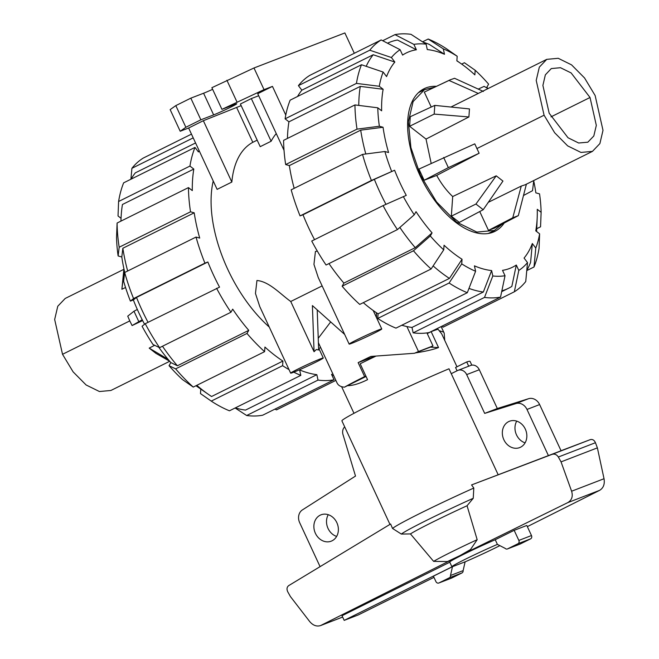 <?xml version="1.0" encoding="UTF-8"?>
<svg xmlns="http://www.w3.org/2000/svg" width="659" height="659" viewBox="0 0 659 659"><rect width="100%" height="100%" fill="white"/><g stroke="black" fill="none" stroke-linecap="round" stroke-linejoin="round"><path stroke-width="0.99" d="M456.984 366.783L441.711 333.874L438.062 329.261A56.509 2.364 -24.9 0 0 431.151 331.65L438.532 347.548C433.103 349.608 425.409 351.395 415.45 352.894M471.803 365.152L470.048 361.379A70.637 2.957 155.1 0 0 466.729 361.948L455.55 367.5L457.074 370.778M516.722 421.117A14.127 11.961 -111.1 0 0 516.499 434.874A14.127 11.961 -111.1 0 0 525.091 442.848M525.314 429.1A14.127 11.961 68.9 0 1 519.671 447.601A14.127 11.961 68.9 0 1 503.863 439.742A14.127 11.961 68.9 0 1 509.506 421.241A14.127 11.961 68.9 0 1 525.314 429.1M328.256 514.695A14.127 11.961 -111.1 0 0 328.042 528.444A14.127 11.961 -111.1 0 0 336.634 536.426M336.848 522.669A14.127 11.961 68.9 0 1 331.205 541.179A14.127 11.961 68.9 0 1 315.406 533.32A14.127 11.961 68.9 0 1 321.04 514.811A14.127 11.961 68.9 0 1 336.848 522.669M451.25 373.669L457.585 370.531A7.702 6.524 68.9 0 1 458.054 370.325A7.702 6.524 68.9 0 1 466.671 374.609L484.678 413.391L515.849 403.605A10.272 8.699 68.9 0 1 526.986 409.445L548.445 455.682M320.076 566.649L299.664 522.669A10.272 8.699 68.9 0 1 302.481 509.86L355.506 476.07L342.985 434.528A7.702 6.524 68.9 0 1 344.69 426.859M561.097 450.838L539.622 404.568A10.272 8.699 -111.1 0 0 528.485 398.728L497.314 408.522L479.307 369.74A7.702 6.524 -111.1 0 0 470.691 365.448L458.054 370.325M451.893 566.732L449.735 562.078A32.291 1.351 -24.9 0 1 464.933 553.7A32.291 1.351 -24.9 0 1 495.239 539.729L497.397 544.383A32.291 1.351 155.1 0 0 467.091 558.362A32.291 1.351 155.1 0 0 451.893 566.732A32.291 1.351 155.1 0 0 452.123 566.789L344.187 620.374L342.029 615.72L449.8 562.218M344.187 620.374L358.232 614.962L433.968 577.366M465.089 561.905L466.168 561.377A32.291 1.351 155.1 0 0 499.753 545.693M497.397 544.383L505.14 548.354A2.57 2.175 68.9 0 0 507.43 548.947L520.066 544.079A2.57 2.175 -111.1 0 0 520.223 544.005L530.619 538.84A2.57 2.175 -111.1 0 0 531.484 535.545L526.805 525.462L514.168 530.33L518.847 540.421A2.57 2.175 68.9 0 1 517.982 543.716L507.587 548.881A2.57 2.175 68.9 0 1 507.43 548.947M452.478 566.691L433.408 576.155L435.929 581.592A2.57 2.175 68.9 0 0 438.96 582.951L449.356 577.786A2.57 2.175 68.9 0 0 450.492 575.488L452.478 566.691L465.114 561.822L463.129 570.62L450.492 575.488M484.678 413.391L497.314 408.522M528.485 398.728L515.849 403.605M347.466 385.688C352.73 385.68 359.427 383.67 367.557 379.666L360.176 363.768A56.509 2.364 -24.9 0 1 375.441 356.362M427.254 333.586L431.151 331.65M430.327 347.161L438.532 347.548M495.239 539.729L514.168 530.33M498.171 474.76L448.985 368.785A70.637 2.957 155.1 0 0 379.419 400.458A70.637 2.957 155.1 0 0 341.906 420.862L389.963 524.391M466.729 361.948L468.706 366.215M561.064 450.772L471.564 484.933L552.069 454.364C554.606 453.656 556.698 454.545 558.338 457.016L561.048 461.877L571.608 491.219C573.132 496.367 571.839 500.165 567.745 502.636L459.751 555.726L320.562 625.58C316.584 626.767 312.951 625.416 309.672 621.528L290.38 596.51L287.777 591.848C286.517 589.146 286.838 587.054 288.749 585.587L390.614 524.004L392.533 528.452L401.323 534.062L410.45 533.914L433.622 561.369L447.436 561.567L459.743 555.71M451.275 578.198A2.57 2.175 -111.1 0 0 451.596 578.083L461.992 572.918A2.57 2.175 -111.1 0 0 463.129 570.62M590.217 439.66L561.04 450.715M527.34 526.623L599.674 490.321C603.455 487.981 604.904 484.118 604.031 478.722L597.384 447.865L595.448 442.716C594.229 440.072 592.49 439.051 590.225 439.652L552.069 454.364L590.225 439.652M471.564 484.933L473.805 488.047L473.244 498.286L467.058 505.75L477.174 539.688L470.501 549.557L459.751 555.726M597.384 447.865L561.048 461.877M467.058 505.75A58.676 2.455 155.1 0 0 410.45 533.914M477.174 539.688A50.018 2.092 155.1 0 0 433.622 561.369M123.867 269.325L65.208 298.453L57.77 306.237L54.664 319.491L62.523 354.303L73.108 371.857L86.107 384.971L99.427 391.528L110.901 390.474L169.709 361.28M123.925 268.839L121.874 289.26L125.54 287.505M142.649 320.579L132.097 325.554L129.782 320.908L127.739 316.163L133.983 311.221L137.327 309.466M154.659 345.3L149.198 348.125L155.919 353.356L169.668 361.231M121.874 289.26L124.23 270.223M149.198 348.125L167.987 359.246M132.097 325.554L142.212 319.73M138.695 321.386L133.983 311.221M549.186 113.241L542.892 85.439L545.355 74.838L551.278 68.585L560.463 67.704L571.131 72.935L590.027 97.491L596.321 125.383L593.808 135.993L587.828 142.204L578.651 143.011L568.017 137.747L549.186 113.241M595.135 95.53L603.001 130.334L599.888 143.588L592.449 151.381L580.974 152.435L567.663 145.878L554.656 132.756L544.079 115.21L536.212 80.398L539.326 67.144L546.764 59.351L558.239 58.297L571.551 64.862L584.558 77.976L595.135 95.53M450.97 107.03L546.764 59.351M468.903 116.956L469.463 108.916L434.792 105.391L410.285 116.717L409.618 126.289L426.027 139.074L468.903 116.956L434.19 114.098L434.792 105.391M431.167 163.341L426.027 139.074M436.703 175.418L424.132 180.261L418.943 169.091L474.768 143.86L479.126 153.25L436.703 175.418C441.283 183.779 446.621 190.813 452.7 196.539L451.341 216.168L459.339 222.404L483.212 209.702L475.938 204.035L451.341 216.168M592.449 151.381L525.19 184.775L521.269 186.077L488.311 202.313M483.212 209.702L502.949 181.06L496.227 175.821L452.7 196.539M461.679 64.096L464.406 62.737L475.18 70.258A125.474 66.617 -116.4 0 1 488.607 84.146L486.828 87.26A119.567 63.486 -116.4 0 1 487.957 88.553L484.11 86.378L478.245 89.089M478.269 93.438L448.993 80.439L450.27 79.788L424.297 92.095L431.233 107.038M479.744 211.547L488.484 230.386L494.612 228.022M502.29 224.027L494.407 230.461L476.852 232.075L456.473 222.034L436.587 201.967L420.393 175.113L410.911 147.6L408.366 121.857L413.119 101.577L424.503 89.657L434.388 87.268M483.418 91.453L454.57 78.289L450.27 79.788M424.297 92.095L448.993 80.439M409.618 126.289L434.19 114.098M521.269 186.077L512.751 217.791L488.484 230.386M526.417 184.092L518.328 215.641L493.888 228.418M518.328 215.641L512.751 217.791M532.53 190.69L533.79 180.508L532.53 190.69L523.501 195.492M424.132 180.261L448.359 167.641L479.126 153.25M496.227 175.821L475.938 204.035M443.647 157.476L448.359 167.641M213.228 181.003A107.804 57.234 63.6 0 0 269.276 327.07M318.709 348.158A107.804 57.234 63.6 0 0 320.76 347.853M235.304 407.896A136.652 72.556 63.6 0 0 245.486 410.104L316.839 374.674L318.017 380.086L246.664 415.516L235.115 407.995M196.794 385.334A136.652 72.556 63.6 0 0 208.508 394.444A136.652 72.556 63.6 0 0 211.572 396.504L282.925 361.074L282.604 365.679L211.251 401.109L200.476 393.588L200.789 389.082M195.987 385.737A119.567 63.486 63.6 0 0 196.983 386.438L208.508 394.444M162.476 346.239A136.652 72.556 63.6 0 0 177.403 365.77L170.829 362.574A119.567 63.486 63.6 0 1 158.835 347.326M144.568 324.244A119.567 63.486 63.6 0 1 133.357 299.952L136.512 297.431A136.652 72.556 63.6 0 0 148.044 322.317M124.74 272.464A119.567 63.486 63.6 0 1 121.808 256.969L122.854 248.245A136.652 72.556 63.6 0 0 127.673 271.014M199.051 150.458A136.652 72.556 63.6 0 0 198.433 151.941L194.998 147.41L123.645 182.84A142.558 75.686 63.6 0 0 118.595 201.497L189.949 166.068L193.804 169.066L122.442 204.496A136.652 72.556 63.6 0 0 121.05 218.294A136.652 72.556 63.6 0 0 120.959 221.111M195.566 142.945L135.35 172.839A136.652 72.556 63.6 0 0 131.042 179.166M246.664 415.516A142.558 75.686 63.6 0 0 262.694 415.203L334.055 379.773L331.551 374.394A136.652 72.556 63.6 0 0 332.952 374.114M211.251 401.109A142.558 75.686 63.6 0 0 229.464 410.804L300.817 375.375L299.639 369.963A136.652 72.556 63.6 0 0 316.839 374.674M136.512 297.431L207.865 262.002A136.652 72.556 63.6 0 0 219.538 287.143L145.235 323.709L142.072 326.23A125.474 66.617 63.6 0 0 152.995 344.492L159.577 347.68L230.93 312.251L232.701 309.145A136.652 72.556 63.6 0 0 248.756 330.34L246.985 333.446L175.632 368.875L169.058 365.687A125.474 66.617 63.6 0 0 182.477 379.568L193.252 387.088L264.605 351.667L264.926 347.054A136.652 72.556 63.6 0 0 282.925 361.074M248.756 330.34L177.403 365.77M122.854 248.245L194.207 212.816A136.652 72.556 63.6 0 0 199.71 238.08L196.028 237.067A142.558 75.686 63.6 0 0 204.916 263.147L207.865 262.002M193.804 169.066A136.652 72.556 63.6 0 0 192.304 190.599L188.449 187.601L117.096 223.03L116.544 237.512A125.474 66.617 63.6 0 0 118.126 255.964L119.172 247.24L190.525 211.811L194.207 212.816M335.868 380.4L276.483 409.89L274.968 409.107M194.998 147.41A142.558 75.686 63.6 0 0 189.949 166.068M121.05 218.327L118.035 215.979L118.595 201.497M117.096 223.03A142.558 75.686 63.6 0 0 119.172 247.24M188.449 187.601A142.558 75.686 63.6 0 0 190.525 211.811M121.808 256.969L118.126 255.964M133.357 299.952L130.4 301.089L133.563 298.568L204.916 263.147M196.028 237.067L124.675 272.497A142.558 75.686 63.6 0 0 133.563 298.568M124.675 272.497L123.628 281.22A125.474 66.617 63.6 0 0 130.4 301.089M145.235 323.709A142.558 75.686 63.6 0 0 159.577 347.68M216.589 288.28A142.558 75.686 63.6 0 0 230.93 312.251M246.985 333.446A142.558 75.686 63.6 0 0 264.605 351.667M175.632 368.875A142.558 75.686 63.6 0 0 193.252 387.088M169.058 365.687L170.829 362.574M282.604 365.679A142.558 75.686 63.6 0 0 289.029 369.617M293.782 372.17A142.558 75.686 63.6 0 0 300.817 375.375M318.017 380.086A142.558 75.686 63.6 0 0 334.055 379.773M191.472 134.131L143.324 158.036A142.558 75.686 63.6 0 0 131.915 168.309L193.211 137.871M130.902 179.232L131.915 168.309M387.517 43.214A136.652 72.556 -116.4 0 1 390.268 42.028A136.652 72.556 -116.4 0 1 397.459 40.01L416.389 49.771A119.567 63.486 -116.4 0 0 409.157 51.699A119.567 63.486 -116.4 0 0 402.6 55.084L400.104 49.697L381.174 39.944L309.821 75.373A142.558 75.686 -116.4 0 0 298.412 85.637L369.765 50.208L391.405 57.522L394.848 62.061L373.2 54.746A136.652 72.556 -116.4 0 0 366.19 66.328M468.977 288.403A136.652 72.556 -116.4 0 0 483.335 292.011L491.622 270.561L492.808 275.973L484.513 297.415L413.16 332.844A142.558 75.686 -116.4 0 0 429.19 332.531L500.552 297.102L505.025 275.734L502.52 270.347A119.567 63.486 -116.4 0 0 509.753 268.419A119.567 63.486 -116.4 0 0 516.31 265.033L511.837 286.41A136.652 72.556 -116.4 0 1 508.526 288.263A136.652 72.556 -116.4 0 1 505.239 289.705A136.652 72.556 -116.4 0 1 501.861 290.833M504.217 223.022A79.624 42.275 -116.4 0 1 494.868 231.383A79.624 42.275 -116.4 0 1 492.948 232.223A79.624 42.275 -116.4 0 1 420.722 177.09A79.624 42.275 -116.4 0 1 424.042 88.743A79.624 42.275 -116.4 0 1 425.953 87.894A79.624 42.275 -116.4 0 1 436.357 86.337M491.622 270.561A119.567 63.486 -116.4 0 1 474.422 265.849L475.6 271.261A125.474 66.617 -116.4 0 1 461.728 263.88L449.1 283.016L377.747 318.445L378.068 313.832A136.652 72.556 -116.4 0 1 363.29 302.67M527.505 262.595A125.474 66.617 -116.4 0 1 518.806 270.421L514.333 291.789A142.558 75.686 -116.4 0 0 525.742 281.525L527.505 262.595L524.062 258.056A119.567 63.486 -116.4 0 0 532.332 243.525L530.577 262.455A136.652 72.556 -116.4 0 1 526.78 270.388M431.101 268.996A142.558 75.686 -116.4 0 1 413.481 250.782L342.128 286.212A142.558 75.686 -116.4 0 0 359.748 304.425L431.101 268.996L443.729 249.86L444.051 245.239A119.567 63.486 -116.4 0 0 462.05 259.259L449.422 278.411A136.652 72.556 -116.4 0 1 433.136 265.923M533.732 180.986A119.567 63.486 -116.4 0 1 535.849 192.856L539.54 193.87A125.474 66.617 -116.4 0 1 541.121 212.313L537.258 209.307A119.567 63.486 -116.4 0 1 537.2 217.519A119.567 63.486 -116.4 0 1 535.767 230.848L539.622 233.846A125.474 66.617 -116.4 0 1 535.775 248.064L534.012 266.994L526.763 270.594M385.952 204.323A136.652 72.556 -116.4 0 1 374.361 179.339L394.601 170.236A119.567 63.486 -116.4 0 0 406.273 195.377L383.085 205.616L311.732 241.046A142.558 75.686 -116.4 0 0 326.073 265.017L397.426 229.587L414.247 214.785L416.018 211.671A119.567 63.486 -116.4 0 0 432.073 232.866L415.252 247.669A136.652 72.556 -116.4 0 1 399.856 227.454M365.811 153.975A136.652 72.556 -116.4 0 1 360.704 130.153L383.06 127.261A119.567 63.486 -116.4 0 0 388.563 152.517L384.872 151.512L362.532 154.404L291.171 189.833A142.558 75.686 -116.4 0 0 300.059 215.905L371.412 180.475L394.601 170.236M358.784 105.415A136.652 72.556 -116.4 0 1 360.3 86.395L383.143 89.278A119.567 63.486 -116.4 0 0 381.643 110.811L377.788 107.804L354.946 104.929L283.592 140.359A142.558 75.686 -116.4 0 0 285.668 164.569L357.021 129.139L379.37 126.248L383.06 127.261M422.551 41.83L428.193 39.029L443.301 48.857A125.474 66.617 -116.4 0 1 457.181 56.246L456.86 60.859A119.567 63.486 -116.4 0 1 460.674 63.388A119.567 63.486 -116.4 0 1 474.859 74.879L475.18 70.258M287.456 138.439A136.652 72.556 -116.4 0 1 288.939 121.824L285.092 118.826L356.445 83.396L379.287 86.271A125.474 66.617 -116.4 0 1 383.134 72.053L386.578 76.592A119.567 63.486 -116.4 0 1 394.848 62.061M382.69 40.726L394.963 34.63L413.885 44.384A125.474 66.617 -116.4 0 1 426.101 44.145L427.279 49.565A119.567 63.486 -116.4 0 1 444.487 54.277L429.371 44.433A136.652 72.556 -116.4 0 0 423.004 42.135M483.335 292.011L411.982 327.441A136.652 72.556 -116.4 0 1 401.809 325.233M449.422 278.411L378.068 313.832M415.252 247.669L343.899 283.098A136.652 72.556 -116.4 0 1 328.973 263.575M314.541 239.645A136.652 72.556 -116.4 0 1 303.008 214.768L374.361 179.339M294.169 188.342A136.652 72.556 -116.4 0 1 289.35 165.582L360.704 130.153M288.939 121.824L360.3 86.395M297.538 96.494A136.652 72.556 -116.4 0 1 301.847 90.176L373.2 54.746M413.16 332.844L411.982 327.441M500.552 297.102A142.558 75.686 -116.4 0 1 484.513 297.415M505.025 275.734A125.474 66.617 -116.4 0 1 492.808 275.973M377.747 318.445A142.558 75.686 -116.4 0 0 395.96 328.133L467.313 292.703L475.6 271.261M467.313 292.703A142.558 75.686 -116.4 0 1 449.1 283.016M462.05 259.259L461.728 263.88M443.729 249.86A125.474 66.617 -116.4 0 1 430.302 235.98L413.481 250.782M342.128 286.212L343.899 283.098M432.073 232.866L430.302 235.98M397.426 229.587A142.558 75.686 -116.4 0 1 383.085 205.616M414.247 214.785A125.474 66.617 -116.4 0 1 403.316 196.522M303.008 214.768L300.059 215.905M371.412 180.475A142.558 75.686 -116.4 0 1 362.532 154.404M391.644 171.381A125.474 66.617 -116.4 0 1 384.872 151.512M289.35 165.582L285.668 164.569M357.021 129.139A142.558 75.686 -116.4 0 1 354.946 104.929M379.37 126.248A125.474 66.617 -116.4 0 1 377.788 107.804M383.134 72.053L361.494 64.739L290.141 100.168A142.558 75.686 -116.4 0 0 285.092 118.826M356.445 83.396A142.558 75.686 -116.4 0 1 361.494 64.739M379.287 86.271L383.143 89.278M301.847 90.176L298.412 85.637M369.765 50.208A142.558 75.686 -116.4 0 1 381.174 39.944M391.405 57.522A125.474 66.617 -116.4 0 1 400.104 49.697M443.301 48.857L444.487 54.277M428.193 39.029A142.558 75.686 -116.4 0 1 446.407 48.717L457.181 56.246M541.121 212.313L540.561 226.803L536.731 228.706M534.012 266.994A142.558 75.686 -116.4 0 0 539.07 248.336L539.622 233.846M532.332 243.525L535.775 248.064M514.333 291.789L442.98 327.218L442.403 325.974M516.31 265.033L518.806 270.421M413.885 44.384L416.389 49.771M426.101 44.145L410.994 34.317A142.558 75.686 -116.4 0 0 394.963 34.63M317.21 309.887L318.659 349.954L316.312 349.525L314.063 351.733L290.743 301.493C280.372 294.071 269.267 281.566 256.944 280.495L255.461 293.444L259.761 306.575L290.66 373.142A17.982 0.75 155.1 0 0 293.321 372.351A17.982 0.75 155.1 0 0 311.781 364.139A17.982 0.75 155.1 0 0 323.281 358.002A17.982 0.75 155.1 0 0 320.62 358.793A17.982 0.75 155.1 0 0 302.16 367.005A17.982 0.75 155.1 0 0 290.66 373.142M351.815 343.306A17.982 0.75 155.1 0 0 370.276 335.093A17.982 0.75 155.1 0 0 381.767 328.965A17.982 0.75 155.1 0 0 379.106 329.755A17.982 0.75 155.1 0 0 360.646 337.968A17.982 0.75 155.1 0 0 349.155 344.105A17.982 0.75 155.1 0 0 351.815 343.306M271.129 141.24L251.326 98.578L240.403 104.007L260.206 146.669L271.129 141.24A107.804 57.234 -116.4 0 1 276.261 133.588M180.204 131.256L185.863 127.261L175.813 105.613L170.154 109.608L180.204 131.256L188.631 128.011L217.116 189.372L231.836 182.065A107.804 57.234 -116.4 0 1 252.809 142.319L257.183 140.145M330.67 321.921L318.239 338.306M318.396 342.672L337.021 382.871C338.248 385.457 340.728 386.891 344.468 387.179L366.066 376.454M322.136 285.907L290.743 301.493M317.35 251.145L315.43 251.45L313.948 264.399L318.248 277.538L349.155 344.105M376.33 312.679L376.594 317.819M344.657 334.434L312.399 305.578L314.063 351.733M441.11 326.617L444.191 333.124L444.734 340.398M284.029 150.318L257.743 93.693L272.464 86.387L285.767 115.053M185.863 127.261L200.871 119.806L213.64 114.888A13.872 0.585 155.1 0 0 227.874 108.546A13.872 0.585 155.1 0 0 236.746 103.817A13.872 0.585 155.1 0 0 234.695 104.427L221.926 109.353L211.877 87.705L253.987 67.984L344.871 32.95L354.311 53.28M253.987 67.984L264.037 89.632L272.464 86.387M344.468 387.179A59.079 2.471 -24.9 0 1 364.625 376.602L358.142 362.631A59.079 2.471 -24.9 0 1 370.86 356.437L414.486 353.265L431.027 346.889L432.979 345.926L426.933 332.902M435.451 329.426L436.415 329.747M439.652 330.81L443.664 332.12M406.9 326.559L418.481 351.511L432.979 345.926M414.486 353.265A59.079 2.471 -24.9 0 1 418.481 351.511M374.361 356.379L358.142 362.631M365.902 376.108L364.625 376.602M251.326 98.578L258.69 95.744M221.926 109.353L264.037 89.632M188.631 128.011L203.351 120.704L241.161 105.638M252.809 142.319L236.795 107.812M231.836 182.065L203.351 120.704M175.813 105.613L190.822 98.158L200.871 119.806M190.822 98.158L203.59 93.232A13.872 0.585 155.1 0 0 212.635 89.327M226.894 80.25L236.935 101.898M539.622 404.568L526.986 409.445M479.307 369.74L466.671 374.609M518.847 540.421L531.484 535.545M517.982 543.716L530.619 538.84M507.587 548.881L520.223 544.005M451.596 578.083L438.96 582.951M461.992 572.918L449.356 577.786M595.448 442.716L558.338 457.016M604.031 478.722L571.608 491.219M599.674 490.321L567.745 502.636M342.639 617.038L321.164 625.317M473.244 498.286A65.496 2.743 155.1 0 0 401.323 534.062M473.805 488.047A70.637 2.957 155.1 0 0 392.533 528.452M129.782 320.908L62.523 354.303M590.027 97.491L550.982 116.865M544.079 115.21L476.819 148.605M420.393 175.113L419.907 175.36M203.59 93.232L213.64 114.888M341.617 386.676L353.974 413.308M451.44 578.149L438.803 583.017M342.655 617.063L320.562 625.58M418.432 92.672L424.503 89.657M488.344 233.467L494.407 230.461M332.21 375.803L333.454 375.185M120.927 221.127L121.05 218.294M537.2 217.519L536.615 231.507M460.674 63.388L456.868 60.743M508.526 288.263L501.688 291.657M318.585 347.886L323.281 358.002M373.2 310.496L381.767 328.965M441.159 326.592L444.191 333.124"/></g></svg>
